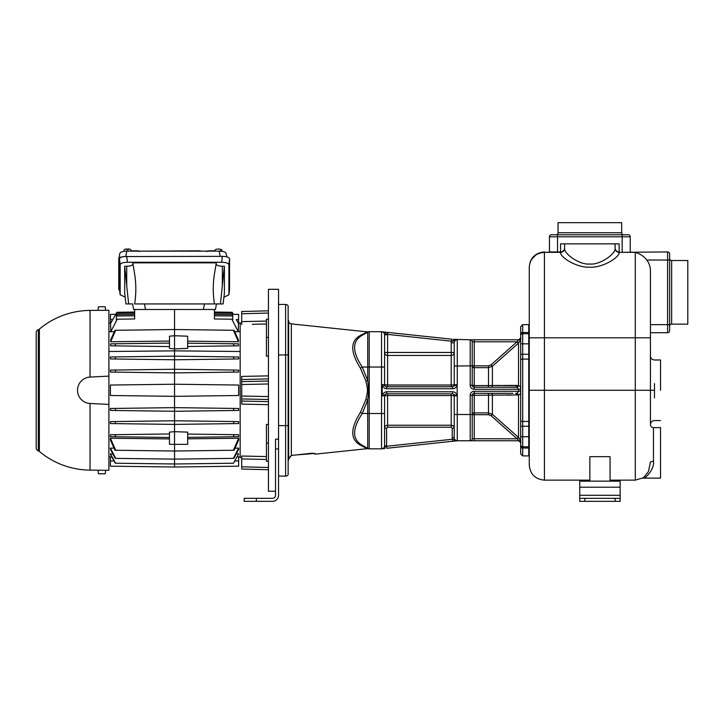 <?xml version="1.0" encoding="UTF-8"?>
<svg xmlns="http://www.w3.org/2000/svg" width="724" height="724" viewBox="0 0 724 724"><rect width="100%" height="100%" fill="white"/><g stroke="black" fill="none" stroke-linecap="round" stroke-linejoin="round"><path stroke-width="1.09" d="M256.332 498.32L256.332 501.343L244.214 501.343L244.214 498.32L272.486 498.32A3.032 3.032 0 0 0 275.518 495.288L275.518 439.16L278.541 439.16L278.541 289.301L268.441 289.301L268.441 491.252L275.518 491.252M278.541 439.16L278.541 495.288A6.054 6.054 0 0 1 272.486 501.343L256.332 501.343M278.541 476.102L285.609 476.102L285.609 304.442L278.541 304.442M288.134 305.799A3.032 3.032 0 0 0 285.609 304.442A3.032 3.032 0 0 1 288.134 305.799A3.032 3.032 0 0 0 285.609 304.442A3.032 3.032 0 0 1 288.134 305.799L288.134 474.745A3.032 3.032 0 0 1 285.609 476.102A3.032 3.032 0 0 0 288.134 474.745A3.032 3.032 0 0 1 285.609 476.102M278.541 354.932L288.134 354.932L288.134 425.612L278.541 425.612M288.134 459.948L288.641 459.948L288.641 320.596L288.134 320.596M288.731 458.202L291.356 455.45L288.731 458.935A3.032 3.032 0 0 0 288.641 459.677M367.403 448.663L365.873 448.084A3.032 2.923 -60 0 1 367.711 448.437A3.032 3.032 0 0 0 369.222 448.844A3.032 3.032 0 0 1 367.711 448.437L362.253 445.287L368.471 448.744A3.032 3.032 86 0 0 367.403 448.663L314.895 454.183L314.895 453.459L311.863 453.251L291.356 455.45L291.356 323.89A3.032 3.032 0 0 1 288.641 320.877M365.873 448.084L360.425 445.115C350.208 439.54 350.208 428.626 360.425 412.372L365.873 399.585C368 389.403 368 391.141 365.873 380.96L360.425 368.172C350.208 351.918 350.208 341.004 360.425 335.429L367.367 331.891M291.356 323.89L367.403 331.882A3.032 3.032 94 0 0 367.602 331.891A3.032 3.032 94 0 0 367.647 331.9A3.032 3.032 94 0 0 368.471 331.8L362.253 335.257L368.471 331.8A3.032 3.032 0 0 1 369.222 331.71A3.032 3.032 0 0 0 367.711 332.117L368.471 331.8A3.032 3.032 0 0 1 369.222 331.71L381.539 331.71L381.539 367.05L369.222 367.05L369.222 413.495L362.253 413.495A3.032 0.851 30.3 0 0 360.425 412.372M361.312 445.595L360.425 445.115A3.032 2.516 -60 0 1 362.253 445.287C352.063 439.522 352.063 428.934 362.253 413.495L367.711 400.064C368.751 390.399 368.751 390.155 367.711 380.489L362.253 367.05C352.063 351.62 352.063 341.022 362.253 335.257A3.032 2.516 60 0 1 360.425 335.429L362.425 334.343M365.873 380.96L367.711 380.489L367.711 332.117L368.471 331.8L367.602 331.891M365.873 332.461A3.032 2.923 60 0 0 367.711 332.117A3.032 3.032 0 0 1 368.38 331.827A3.032 3.032 0 0 0 367.711 332.117L368.471 331.8L367.647 331.9M361.367 445.631L362.471 446.228M295.546 454.998L314.895 453.459M367.711 332.117L368.471 331.8A3.032 3.032 0 0 0 368.444 331.809A3.032 3.032 0 0 1 368.444 331.809A3.032 3.032 0 0 1 368.462 331.8L367.711 332.117A3.032 3.032 0 0 1 369.222 331.71L369.222 367.05L362.253 367.05A3.032 0.851 -30.3 0 1 360.425 368.172M387.476 334.361L382.408 331.836A3.032 3.032 0 0 1 384.571 334.732A3.032 3.032 0 0 0 382.408 331.836L451.649 339.185L382.408 331.836A3.032 3.032 0 0 1 384.571 334.732L384.571 367.05L381.539 367.05L381.539 413.495L369.222 413.495L369.222 448.844L381.539 448.844A3.032 3.032 0 0 0 382.182 448.771L384.933 448.482M384.571 367.05L384.571 384.716L382.408 384.716L382.182 385.24L382.408 384.716L386.571 386.743L452.455 386.743L457.034 384.716L457.269 395.304C456.12 392.969 454.591 391.793 452.672 391.784L386.779 391.784C384.86 391.793 383.331 392.969 382.182 395.304L382.182 385.24C383.322 387.584 384.86 388.752 386.779 388.761L452.672 388.761C454.591 388.752 456.12 387.584 457.269 385.24L457.269 339.782L452.925 339.321M386.435 393.811L382.408 395.829L382.182 395.304L382.408 395.829L382.182 395.304L382.408 395.829L382.182 395.304L382.408 395.829L382.182 395.304L382.408 395.829L384.571 395.829L384.571 445.812A3.032 3.032 0 0 1 382.408 448.717L386.571 446.274L386.779 448.283L457.269 440.762L474.238 440.762L474.238 438.744L472.22 438.744A2.018 2.018 0 0 1 470.193 440.762A2.018 2.018 0 0 0 472.22 438.744A2.018 2.018 0 0 1 470.193 440.762L470.193 414.508L454.238 414.508L454.238 395.829A2.018 2.018 0 0 0 452.219 393.811L451.215 393.811L451.215 395.53L454.238 395.829A2.018 2.018 0 0 0 452.219 393.811M452.455 386.743L452.219 386.743A2.018 2.018 0 0 0 454.238 384.716A2.018 2.018 0 0 1 452.219 386.743L452.672 388.761M457.034 384.716L451.215 385.023L451.215 355.457L387.593 355.457L387.593 352.47L384.571 352.47A3.032 2.986 180 0 0 387.593 355.457L387.593 385.023L384.571 384.716A2.018 2.018 0 0 0 386.589 386.743L386.779 388.761M382.408 331.836A3.032 3.032 0 0 1 384.571 334.732A3.032 3.032 0 0 0 381.539 331.71A3.032 3.032 0 0 1 382.182 331.773A3.032 3.032 0 0 0 381.539 331.71M453.043 339.33L470.193 339.782L470.193 385.222A4.036 4.036 0 0 0 474.238 389.268A4.036 4.036 0 0 1 470.193 385.222L472.22 385.222A2.018 2.018 0 0 0 474.238 387.24L514.592 387.24M453.93 441.115L452.672 441.251L452.455 439.242A5.05 5.05 0 0 1 452.219 437.73L452.219 428.237L451.215 427.223L387.593 427.223L386.589 428.237L386.589 445.812A5.05 5.05 0 0 1 386.571 446.274L452.455 439.242L457.269 440.762A3.032 3.032 0 0 1 454.238 437.73L454.238 428.237C454.066 426.409 453.052 425.404 451.215 425.223L387.593 425.223C385.756 425.404 384.752 426.409 384.571 428.237C384.752 426.409 385.756 425.404 387.593 425.223L387.593 395.53L384.571 395.829A2.018 2.018 0 0 1 386.589 393.811L386.779 391.784M454.925 441.016L454.011 441.106M457.405 440.744L386.779 448.283M386.589 428.237L384.571 428.237L384.571 445.812A3.032 3.032 0 0 1 382.408 448.717M386.589 445.812L384.571 445.812A3.032 3.032 0 0 1 381.539 448.844L381.539 413.495L384.571 413.495M386.589 393.811A2.018 2.018 0 0 0 384.571 395.829A2.018 2.018 90 0 1 386.589 393.811L386.571 393.811A2.018 2.018 0 0 0 384.571 395.829A2.018 2.018 0 0 1 386.589 393.811L452.455 393.811L452.672 391.784M454.238 395.829L457.034 395.829L452.455 393.811M520.683 443.495A6.054 6.054 0 0 0 520.592 442.427L520.683 442.735C521.271 442.454 520.556 440.681 518.52 437.414L518.52 394.915L517.226 393.168L518.601 391.286L474.238 391.286A4.036 4.036 0 0 0 470.193 395.322L518.52 394.915C520.239 394.354 520.936 393.141 520.592 391.277L518.601 391.286L518.601 389.268L474.238 389.268L474.238 387.24L491.098 387.24L488.501 387.24L488.501 367.656L492.401 366.199L518.52 343.131C520.547 339.873 521.271 338.099 520.683 337.809L520.592 338.126A2.018 2.018 -90 0 1 518.601 339.782M522.701 455.912L522.701 448.029L528.764 448.029L528.764 455.912L522.701 455.912L520.683 453.885L520.683 337.049A6.054 6.054 0 0 1 520.592 338.126L518.665 339.782L470.193 339.782A2.018 2.018 0 0 1 472.22 341.8L472.22 385.222L474.238 385.602L474.238 387.24M512.945 393.304L474.238 393.304L474.238 412.888L488.501 412.888L492.401 414.354L518.52 437.414L517.226 438.825L518.665 440.762L474.238 440.762L518.674 440.762L520.592 442.427A2.018 2.018 -90 0 0 518.601 440.762M472.22 395.322A2.018 2.018 0 0 1 474.238 393.304A2.018 2.018 0 0 0 472.22 395.322L472.22 438.744L472.22 414.698L474.238 414.698L474.238 438.744L517.226 438.825M474.238 391.286L474.238 393.304L491.098 393.304A2.018 1.312 -90 0 1 492.401 395.042A2.018 1.312 90 0 0 491.098 393.304M517.443 393.132L516.321 393.277M520.592 391.277L520.592 389.268C520.936 387.403 520.239 386.191 518.52 385.63L492.401 385.503L492.401 366.199L491.098 364.796L517.026 341.8L518.321 343.303M518.674 339.782L517.026 341.8L474.238 341.8L474.238 365.846L488.501 365.846L491.098 364.796M504.872 385.43L516.855 385.385A2.018 1.303 -90 0 1 515.56 387.24L517.226 387.376L518.52 385.63L518.52 343.131L517.226 341.719M509.624 387.24L517.226 387.376L518.601 389.268L520.592 389.268M474.238 339.782L474.238 341.8L472.22 341.8A2.018 2.018 0 0 0 470.193 339.782A2.018 2.018 0 0 1 472.22 341.8L472.22 365.846L474.238 365.846L474.238 367.656L488.501 367.656L488.501 365.846M518.945 437.812L520.239 439.893M454.238 352.47L451.215 352.47L451.215 355.457A3.032 2.986 180 0 0 454.238 352.47L454.238 366.036L472.22 365.846A2.018 1.81 180 0 0 474.238 367.656L474.238 385.602L492.401 385.503A2.018 1.312 -90 0 1 491.098 387.24M494.311 385.485L500.519 385.449M503.678 385.43L504.284 385.43M510.836 395.141L507.017 395.132M500.519 395.096L494.021 395.06M515.56 393.304L515.56 393.304A2.018 1.303 -90 0 1 516.855 395.159M518.321 437.242L517.026 438.744L491.098 415.748L488.501 414.698L474.238 414.698L474.238 412.888A2.018 1.81 0 0 0 472.22 414.698M492.401 395.042L492.401 414.354L491.098 415.748M520.683 334.289L520.683 326.66L522.701 324.642L522.701 333.728A2.018 2.018 0 0 0 520.683 335.746L520.683 334.289A2.018 1.774 0 0 1 522.701 332.515L528.764 332.515L528.764 333.728L522.701 333.728A2.018 2.018 0 0 0 520.683 335.746A2.018 2.018 0 0 1 522.701 333.728A2.018 2.018 0 0 0 520.683 335.746A2.018 2.018 0 0 1 522.701 333.728L522.701 354.298L528.764 354.298L528.764 421.449L522.701 421.449L522.701 354.298L520.683 354.298L520.683 360.054A2.018 0.959 0 0 1 522.701 359.095L528.764 359.095A3.032 1.439 180 0 1 529.271 359.122M522.701 324.642L528.764 324.642L528.764 332.515A3.032 2.67 180 0 1 529.271 332.551L529.271 333.773A3.032 3.032 0 0 0 528.764 333.728L528.764 343.828L520.683 343.828L520.683 335.746A2.018 2.018 0 0 1 522.701 333.728M529.271 421.431A3.032 1.439 180 0 1 528.764 421.449L528.764 446.817A3.032 3.032 0 0 0 529.271 446.78A3.032 3.032 0 0 1 528.764 446.817L522.701 446.817A2.018 2.018 0 0 1 520.683 444.798A2.018 2.018 0 0 0 522.701 446.817L522.701 448.029A2.018 1.774 0 0 1 520.683 446.256L520.683 444.798A2.018 2.018 0 0 0 522.701 446.817L522.701 426.246L520.683 426.246L520.683 360.054M528.764 455.912L529.271 455.867L529.271 464.998L529.271 267.084C530.176 257.871 535.226 252.821 544.412 251.934L536.538 254.151L530.945 260.16M529.298 442.889L529.271 440.255M589.852 480.139L544.412 480.139L544.412 252.332C535.226 253.201 530.176 258.124 529.271 267.084M560.738 251.934L560.575 252.332C559.697 256.866 576.431 267.871 589.472 267.174C602.667 268.206 620.006 256.993 619.138 252.332L667.6 251.934L667.6 260.016L646.749 260.016C649.12 262.993 650.351 266.631 650.442 270.93L650.442 423.64M529.271 337.809L635.292 337.809L635.292 252.332C640.459 254.015 644.279 256.577 646.749 260.016M667.6 251.934A2.018 2.018 0 0 1 669.628 253.952L669.628 330.696A2.018 2.018 0 0 1 667.6 332.714L650.442 332.714L650.442 363.783M669.628 326.153A2.018 2.018 0 0 1 671.646 324.135L687.8 324.135L687.8 260.522L671.646 260.522L671.646 324.135M669.628 258.495A2.018 2.018 0 0 0 671.646 260.522M650.442 388.444L650.442 389.06M650.442 389.666L650.442 390.879M650.442 404.182L650.442 400.535M630.242 236.793L630.242 251.934L630.242 236.793A2.018 2.018 0 0 0 628.224 234.766L622.169 234.766L628.224 234.766A2.018 2.018 0 0 1 630.242 236.793L622.169 236.793L622.169 251.934M557.543 251.934L549.462 251.934L549.462 236.793L557.543 236.793L557.543 251.934M549.462 236.793A2.018 2.018 0 0 1 551.48 234.766L623.681 234.766A2.018 2.018 0 0 1 621.663 232.748L621.663 222.657L558.041 222.657L558.041 232.748L621.663 232.748M556.023 234.766A2.018 2.018 0 0 0 558.041 232.748M615.101 243.861L560.566 243.861L560.566 251.934L544.412 252.332L560.575 252.332A4.036 3.846 178.8 0 0 564.611 248.486C563.896 253.726 579.725 265.201 589.852 264.007C599.979 265.201 615.816 253.726 615.092 248.486L615.101 243.861L619.138 243.861L619.138 251.934A4.036 4.036 0 0 1 615.101 247.898M560.566 251.934A4.036 4.036 0 0 0 564.611 247.898M560.566 252.287C563.028 252.061 564.367 250.766 564.611 248.423L564.611 243.861M635.292 252.332L619.138 252.332C616.685 252.097 615.337 250.821 615.092 248.486L615.101 248.423A4.036 3.864 0 0 0 619.138 252.287M615.101 248.133L615.337 249.273M615.418 249.481L615.726 250.061M564.602 248.133L564.367 249.273M564.286 249.481L563.978 250.061M530.692 260.676L530.249 261.717M610.051 481.152L610.051 456.654L589.852 456.654L589.852 481.152M529.271 390.272L635.292 390.272L635.292 480.139L643.527 477.713L648.487 471.46L650.442 461.912M653.464 427.631L653.464 461.369C654.731 469.243 644.84 479.369 643.066 478.121L660.532 478.121L660.532 427.631L653.464 427.631C651.627 427.459 650.623 426.445 650.442 424.608C650.677 422.155 652.025 420.807 654.478 420.563L660.532 420.563M660.532 390.272L660.532 359.982L660.532 390.272M579.752 495.288L579.752 481.152L620.142 481.152L620.142 498.32L579.752 498.32L579.752 495.288L620.142 495.288M620.142 498.32L620.142 501.343L579.752 501.343L579.752 498.32M529.271 333.773A3.032 3.032 0 0 0 528.764 333.728A3.032 3.032 0 0 1 529.271 333.773M452.219 437.73L454.238 437.73L454.238 414.508L454.238 428.237L452.219 428.237M457.269 440.762L457.269 395.304M451.215 427.223L451.215 425.223C453.052 425.404 454.066 426.409 454.238 428.237M387.593 386.743L387.593 385.023L451.215 385.023L451.215 386.743L452.219 386.743A2.018 2.018 0 0 0 454.238 384.716L454.238 342.814A3.032 3.032 0 0 1 457.034 339.791L451.432 341.194L451.649 339.185M452.057 341.185L453.143 341.067M453.848 340.886L454.428 340.651M455.306 340.235L457.034 339.791M454.238 342.814A3.032 3.032 0 0 1 457.269 339.782A3.032 3.032 0 0 0 454.238 342.814L451.215 342.814A6.054 6.054 0 0 1 451.432 341.194L387.584 334.379L387.802 332.379M454.238 384.716A2.018 2.018 -90 0 1 452.219 386.743A2.018 2.018 0 0 0 454.238 384.716A2.018 2.018 0 0 1 452.219 386.743A2.018 2.018 -90 0 0 454.238 384.716M384.571 384.716A2.018 2.018 0 0 0 386.589 386.743L386.571 386.743A2.018 2.018 0 0 1 384.571 384.716M268.441 356.063L266.423 356.118L266.423 319.248L268.441 319.248L268.441 313.058L241.689 313.754L241.689 311.51L268.441 310.813M252.287 456.256L241.689 456.02L241.689 457.459L240.169 457.423L240.169 322.958L238.658 322.931M268.441 469.731L241.689 469.034L241.689 456.02L266.423 456.572M241.689 466.79L268.441 467.487L268.441 461.297L266.423 461.297L266.423 424.427L268.441 424.481M268.441 404.671L241.689 404.128L241.689 396.028L241.689 401.06L268.441 401.63L268.441 399.494L241.689 398.951M268.441 375.874L241.689 376.417L241.689 396.028L268.441 396.562M266.423 323.972L252.287 324.289M240.169 323.121L241.689 323.085L241.689 324.524L241.689 313.754M214.422 312.035L232.151 312.27L232.748 313.293L232.748 315.447L231.988 314.632L232.748 315.99L232.748 319.918L231.861 319.193L238.314 331.728L238.658 314.37L233.336 314.297L232.16 312.27M238.314 331.728L234.748 331.683M238.422 341.755L238.395 339.873L234.114 330.298L233.381 330.289L238.422 341.755L187.661 341.167M238.513 345.819L238.468 343.855L233.381 343.782L234.114 345.873L238.513 345.819M240.169 351.502L174.538 350.859L174.538 348.877L187.661 348.416L187.661 336.207L174.538 335.746L174.538 309.492L215.462 309.492L216.44 303.935L220.44 303.935L214.449 303.935L216.44 303.935L215.462 309.492M108.899 351.502L174.538 350.859L174.538 356.145L110.501 356.977M238.658 358.941L238.658 356.986L233.418 356.914L233.942 359.004L238.658 358.941M115.65 356.914L115.134 359.004L174.538 359.783L174.538 369.267L110.419 370.109L110.501 372.064M238.658 372.064L238.658 370.109L233.49 370.045L233.798 372.127L238.658 372.064M115.587 370.045L115.279 372.127L174.538 372.905L174.538 384.218L238.658 385.05L174.538 384.218L110.419 385.05L110.419 395.494L174.538 396.336L174.538 407.639L115.279 408.417L115.587 410.508L110.419 410.436L110.419 408.481L115.279 408.417M115.587 410.508L174.538 411.277L174.538 407.639L238.658 408.481L238.658 410.436L174.538 411.277L174.538 420.771L110.419 421.603L110.419 423.567L115.65 423.631L115.134 421.549M237.354 456.844L238.658 456.817L238.658 466.175L174.538 467.016L174.538 420.771L238.658 421.603L238.576 423.567M187.661 434.065L238.658 434.735L238.576 436.69M187.661 438.834L238.658 438.246L238.658 440.056L234.114 450.247L233.381 450.256L238.658 438.246M235.065 448.174L238.658 448.129L233.418 458.355L233.942 458.355L238.658 449.215L238.658 448.129M236.232 453.939L238.658 453.903L233.49 463.224L238.658 453.903M229.463 438.346L227.155 438.373M238.314 323.13L236.277 319.592C232.386 312.641 232.386 312.641 236.277 319.592L238.658 319.592M231.861 319.193L214.422 318.967L214.422 309.492L206.367 309.492M114.329 331.683L110.763 331.728L117.216 319.193L116.329 319.918L116.329 315.99L134.655 315.809L134.655 318.967L134.655 309.492L174.538 309.492M134.655 318.967L117.216 319.193M133.614 309.492L132.637 303.935L128.637 303.935L132.637 303.935L133.614 309.492L142.583 309.492M90.029 318.424L90.029 377.077L90.029 310.415L108.899 310.252L108.899 470.301L98.066 470.202L98.283 472.772M90.029 310.415A79.866 79.866 0 0 0 39.367 329.112L39.367 451.432A79.866 79.866 0 0 0 90.029 470.129L90.029 403.467L108.899 404.426M108.899 376.118L90.029 377.077A13.213 13.213 0 0 0 77.513 390.272A13.213 13.213 0 0 0 90.029 403.467L90.029 443.613M90.029 310.913L90.029 311.492M90.029 312.442L90.029 315.347M39.367 329.112A3.032 3.032 0 0 1 38.327 329.692L38.327 450.862A3.032 3.032 0 0 1 39.367 451.432M38.327 450.862A3.032 3.032 0 0 1 36.2 447.966L36.2 332.578A3.032 3.032 0 0 1 38.327 329.692M98.346 472.772L98.437 473.777L105.233 473.777L105.324 472.772M105.604 470.265L105.378 472.772M105.604 310.279L105.378 307.772M105.324 307.772L105.233 306.768L98.437 306.768L98.346 307.772M98.066 310.343L98.283 307.772M111.722 456.844L110.419 456.817L110.419 466.175L174.538 467.016M233.49 463.224L174.538 463.994L115.279 463.215L110.419 454.491L110.419 453.903L112.835 453.939M233.418 458.355L174.538 459.134L115.134 458.355L110.419 449.215L110.419 448.129L114.012 448.174M114.591 438.292L110.419 438.246L110.419 440.056L114.962 450.247L115.695 450.256L110.419 438.246L169.488 438.925M169.488 433.966L110.419 434.735L110.419 436.69L169.488 437.468M115.134 359.004L110.419 358.941L110.419 356.986M169.488 343.086L110.609 343.855L110.645 345.819M169.488 341.067L110.645 341.755L110.681 339.873L114.962 330.298L115.695 330.289L110.645 341.755M110.763 331.728L110.419 314.37L115.74 314.297L112.881 319.447M116.329 315.99L117.089 314.632L116.329 315.447L116.917 312.27L134.655 312.035M113.315 318.687L114.582 316.433M110.419 319.592L112.799 319.592L110.763 323.13M134.655 313.058L116.329 313.293M134.655 314.406L117.089 314.632M115.695 330.289L174.538 329.52L233.381 330.289M187.661 343.185L233.381 343.782M187.661 346.479L234.114 345.873M174.538 348.877L169.488 348.434L169.488 336.189L174.538 335.746L174.538 348.877M110.564 345.819L169.488 346.588M115.695 343.782L114.962 345.873M233.942 359.004L174.538 359.783L174.538 356.145L233.418 356.914M115.279 372.127L110.419 372.064M233.798 372.127L174.538 372.905L174.538 369.267L233.49 370.045M238.658 385.05L238.658 395.494L174.538 396.336L174.538 384.218M110.419 395.494L174.538 396.336M233.798 408.417L233.49 410.508M233.942 421.549L233.418 423.631L174.538 424.4L115.65 423.631M233.418 423.631L238.658 423.567M174.538 431.676L169.488 432.119L169.488 444.355L187.661 444.346L187.661 432.128L174.538 431.676M115.695 450.256L174.538 451.025L233.381 450.256M114.962 434.672L115.695 436.762M234.114 434.672L233.381 436.762L238.658 436.69M187.661 437.359L233.381 436.762M115.65 458.355L110.419 448.129M115.587 463.224L110.419 453.903M214.422 318.967L214.422 315.809L232.748 315.99M214.404 274.242L216.295 262.83L214.404 274.242C212.856 284.143 212.874 294.044 214.449 303.935L134.628 303.935C136.203 294.044 136.221 284.143 134.673 274.242L132.782 262.83L134.673 274.242M224.386 266.242L224.386 293.274L223.119 303.935L220.44 303.935L222.349 285.645L222.349 266.242L224.386 266.242L222.349 285.645M125.958 303.935L128.637 303.935L124.682 266.242L124.682 293.274L125.958 303.935M124.682 266.242L126.727 266.242A6.054 2.072 180 0 0 132.782 264.169M229.526 289.5L229.553 258.83L228.911 264.74C228.549 263.219 226.141 262.396 221.68 262.269L127.388 262.269C122.935 262.396 120.519 263.219 120.166 264.74L119.523 258.83L119.523 289.301L120.166 294.777L120.166 264.74M228.911 264.74L228.911 294.876L223.933 297.121M125.143 297.121L120.166 294.777M216.295 264.169A6.054 2.072 180 0 0 222.349 266.242M216.295 262.83L132.782 262.83M229.553 258.83C229.191 257.31 226.775 256.486 222.322 256.359L123.922 256.558C120.646 256.911 118.926 257.681 118.763 258.857L119.84 253.527C120.175 252.061 122.492 251.264 126.8 251.147L125.75 256.387M226.838 256.902L226.15 253.527C225.807 252.061 223.49 251.264 219.191 251.147L126.8 251.147M119.668 290.568L118.763 289.392L118.763 258.857M119.523 258.83C119.632 257.762 121.098 257.011 123.922 256.558M208.856 250.821L214.06 250.821M211.245 251.147A1.213 1.086 -90 0 1 211.987 250.821L214.91 250.821M200.349 250.821L145.479 251.147M131.08 250.821L138.049 250.821L139.171 251.581M214.883 251.147L214.974 250.205A3.457 1.186 0 0 1 216.974 249.165A3.457 1.186 0 0 1 220.576 249.309L220.639 250.242A3.548 1.213 0 0 1 221.119 250.395A3.548 1.213 0 0 1 221.499 250.576L221.426 249.653A3.457 1.186 0 0 1 221.888 250.205L221.997 251.346M221.426 249.653L220.612 249.889M123.976 251.346L124.094 250.052A3.457 1.186 0 0 1 126.899 248.929L126.899 249.843A3.548 1.213 0 0 1 127.551 249.825A3.548 1.213 0 0 1 128.211 249.843L128.211 248.929A3.457 1.186 0 0 1 131.008 250.052L131.116 251.147M232.748 313.293L214.422 313.058M214.422 314.406L231.988 314.632M268.441 378.923L268.441 381.059L241.689 381.593L241.689 379.485L268.441 378.923M241.689 381.593L241.689 384.516L268.441 383.982M275.518 448.934L278.541 448.934M367.602 448.654L368.471 448.744L367.602 448.654L368.471 448.744L367.647 448.654L368.471 448.744L367.647 448.654L368.471 448.744L367.647 448.654L368.471 448.744L367.711 448.437L368.471 448.744L367.711 448.437L368.471 448.744L367.711 448.437L368.471 448.744L367.711 448.437L368.471 448.744L367.711 448.437L367.711 400.064L365.873 399.585M386.426 388.743L385.756 388.634M385.349 388.507L384.761 388.245M385.222 392.091L386.426 391.802M384.571 445.812A3.032 3.032 0 0 1 381.539 448.844M387.593 425.223L387.593 427.223M451.215 425.223L451.215 395.53L387.593 395.53L387.593 393.811M470.193 395.322L470.193 414.508L472.22 414.508M488.501 414.698L488.501 393.304M520.683 436.726L529.271 436.726M529.271 426.246L522.701 426.246L522.701 421.449A2.018 0.959 0 0 1 520.683 420.49M528.764 446.817L528.764 448.029A3.032 2.67 180 0 0 529.271 447.993M529.271 343.828L528.764 343.828L528.764 354.298L529.271 354.298M650.442 324.642L667.6 324.642L667.6 332.714A2.018 2.018 0 0 0 669.628 330.696M669.628 260.016L667.6 260.016L667.6 324.642L669.628 324.642M653.464 461.369A3.032 1.023 0 0 0 650.442 462.392M650.442 337.809L635.292 337.809L635.292 390.272L654.478 390.272L654.478 397.91M654.478 383.602L654.478 390.272M557.543 234.766L557.543 236.793L622.169 236.793L622.169 234.766M579.752 487.207L620.142 487.207M584.802 501.343L584.802 498.32M615.101 501.343L615.101 498.32M387.584 334.379A6.054 6.054 0 0 1 387.593 334.732L387.593 352.47L451.215 352.47L451.215 342.814M384.571 334.732L387.593 334.732M238.314 331.61L240.169 331.637M203.435 309.492L204.412 303.935M144.483 303.935L145.461 309.492M114.012 460.953L110.419 460.953M238.658 460.953L235.065 460.953M110.763 331.61L108.899 331.637M126.727 266.242L126.727 285.645M221.68 262.269L222.322 256.359M126.754 256.359L127.388 262.269M220.232 256.359L219.191 251.147M133.994 250.821A1.213 1.086 90 0 1 134.736 251.147M228.911 294.777L229.553 289.301M266.423 459.478L241.689 458.926M268.441 443.124L266.423 443.124M266.423 337.429L268.441 337.429M241.689 321.619L266.423 321.076M544.412 480.139C535.217 479.243 530.167 474.193 529.271 464.998M650.442 390.272L650.442 411.657M650.442 380.48L650.442 377.267M650.442 374.561L650.442 366.905M660.532 359.982L654.478 359.982C652.025 359.738 650.677 358.398 650.442 355.946L650.442 378.181M650.442 387.955L650.442 383.023M635.292 480.139L610.051 480.139M528.764 324.642L529.271 324.678M453.007 441.215L454.636 441.043M240.169 456.998L238.658 457.025M90.029 470.129L98.066 470.202M108.899 456.998L110.419 457.025M108.899 322.958L110.419 322.931M115.74 314.297L116.917 312.27M120.166 294.876L119.532 289.401M206.811 251.581L207.942 250.821M228.911 294.876L229.544 289.401"/></g></svg>
